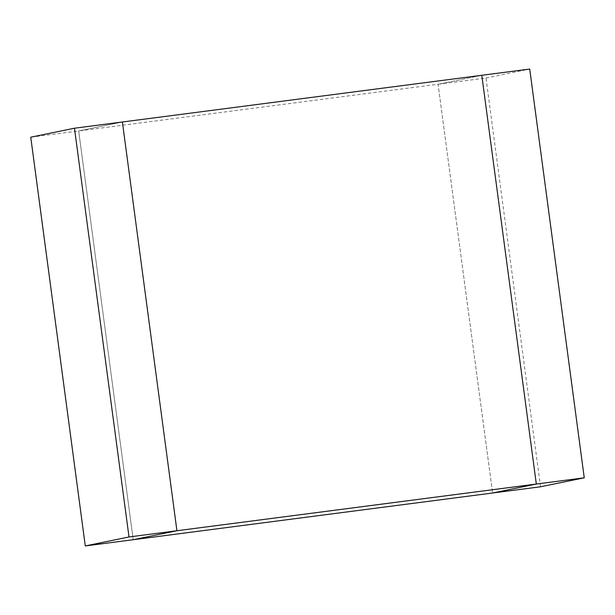 <?xml version="1.0" encoding="UTF-8"?>
<svg xmlns="http://www.w3.org/2000/svg" width="615" height="615" viewBox="0 0 615 615"><rect width="100%" height="100%" fill="white"/><g stroke="black" fill="none" stroke-linecap="round" stroke-linejoin="round"><path stroke-width="0.46" stroke-dasharray="3.08 2.31" d="M540.531 486.78L485.988 78.036L438.072 84.263L481.791 75.284L438.072 84.263L492.607 493.007L438.072 84.263L78.674 130.964L122.393 121.993L78.674 130.964L133.209 539.716L78.674 130.964L30.75 137.191M485.988 78.036L529.715 69.057"/><path stroke-width="0.92" d="M584.25 477.809L536.326 484.036L481.791 75.284L529.715 69.057L584.25 477.809L540.531 486.78L492.607 493.007L536.326 484.036L492.607 493.007L133.209 539.716L176.928 530.737L122.393 121.993L176.928 530.737L536.326 484.036L481.791 75.284L74.469 128.22L30.75 137.191L85.285 545.943L129.012 536.964L74.469 128.22M129.012 536.964L176.928 530.737L133.209 539.716L85.285 545.943"/></g></svg>
